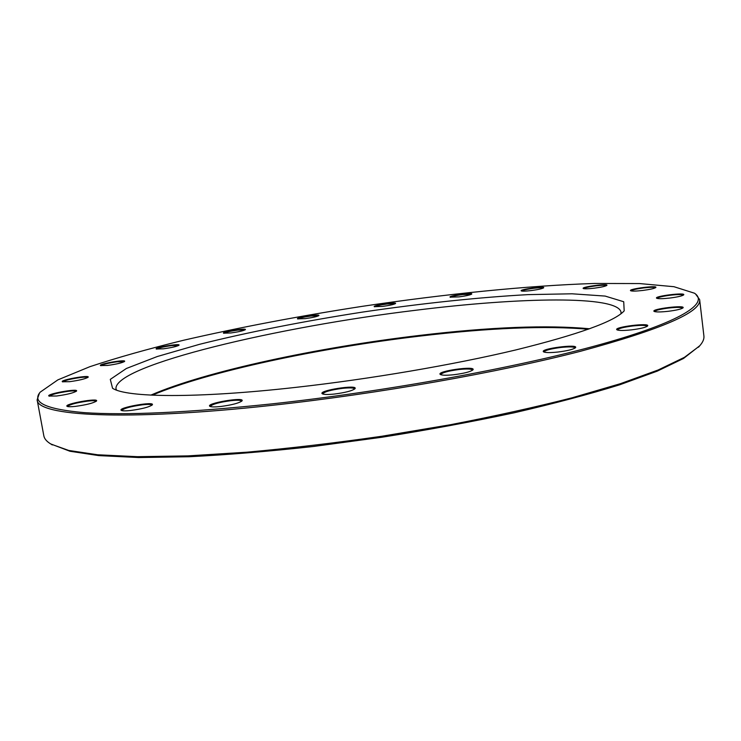 <?xml version="1.0" encoding="UTF-8"?>
<svg xmlns="http://www.w3.org/2000/svg" width="741" height="741" viewBox="0 0 741 741"><rect width="100%" height="100%" fill="white"/><g stroke="black" fill="none" stroke-linecap="round" stroke-linejoin="round"><path stroke-width="1.11" d="M37.143 399.788L43.83 435.801C44.367 438.82 46.766 441.599 51.027 444.128L68.728 450.445L97.59 454.77L137.613 456.688L188.029 455.882L247.235 452.167C290.333 448.259 335.08 442.97 381.485 436.301L449.87 424.825C494.201 416.285 534.937 407.272 572.089 397.797L620.486 383.662L658.147 369.991L684.443 357.329L699.485 346.056C702.811 342.379 704.283 339.017 703.904 335.969L699.643 299.596C701.644 311.961 661.963 329.18 580.601 351.253C498.934 372.399 377.252 393.934 271.484 405.392C123.895 421.555 36.763 415.812 37.143 399.788L39.393 393.267M695.642 294.094L699.643 299.596M620.958 313.795L621.041 312.202C617.827 295.159 519.293 297.308 415.923 310.238C279.098 326.614 115.077 364.998 115.948 388.59L116.504 390.081M150.858 395.12C205.887 371.176 318.222 347.372 419.601 335.414C490.329 327.031 547.006 324.817 589.632 328.763M295.742 387.376C195.874 398.602 126.137 397.556 112.549 388.247L110.298 379.383L126.387 368.481L157.296 356.523L199.449 344.343C247.54 332.274 304.134 321.159 362.701 312.063C421.333 303.44 478.686 297.308 528.194 294.622L572.061 293.797L605.128 296.076L623.718 301.735L624.191 310.868C614.65 321.409 578.526 334.432 515.81 349.937C453.816 364.757 369.991 379.096 295.742 387.376M271.651 403.91C386.728 391.443 519.524 367.082 600.488 344.454C681.776 321.742 709.433 303.041 694.437 293.195L673.949 286.702L639.502 283.562L594.541 283.46C527.481 285.628 444.813 294.066 361.84 306.404C298.845 316.138 239.454 327.411 183.675 340.23C148.246 348.881 116.967 357.708 89.856 366.693L57.872 379.874L40.218 392.137C31.418 402.437 46.062 409.264 84.159 412.626C125.813 415.506 188.307 412.607 271.651 403.91M163.381 348.816L156.258 349.002C153.656 347.649 181.008 343.083 178.979 345.213C176.904 346.455 171.699 347.659 163.381 348.816M230.877 332.959L223.55 333.181C221.133 331.903 247.253 327.698 245.354 329.662C243.502 330.773 238.676 331.875 230.877 332.959M305.273 318.621L297.558 318.871C295.242 317.639 320.696 313.684 318.862 315.564C317.194 316.583 312.665 317.602 305.273 318.621M382.56 306.413L374.288 306.691C371.991 305.449 397.361 301.661 395.518 303.514C393.99 304.468 389.673 305.431 382.56 306.413M459.105 296.872L450.111 297.169C447.759 295.881 473.601 292.167 471.711 294.066C470.266 294.983 466.07 295.918 459.105 296.872M531.149 290.574C525.628 291.222 522.331 291.324 521.256 290.889C518.765 289.509 545.654 285.804 543.644 287.804C542.245 288.712 538.077 289.638 531.149 290.574M594.217 288.193C588.15 288.897 584.501 288.99 583.269 288.499C580.564 286.98 609.056 283.201 606.86 285.378C605.462 286.313 601.247 287.258 594.217 288.193M642.734 290.453C636.084 291.204 632.054 291.296 630.637 290.722C627.627 288.999 658.258 285.081 655.794 287.517C654.349 288.518 649.996 289.499 642.734 290.453M669.901 298.039C662.686 298.836 658.277 298.901 656.674 298.234C653.266 296.243 686.435 292.13 683.656 294.899C682.1 296.002 677.515 297.048 669.901 298.039M668.243 311.303C660.602 312.128 655.896 312.156 654.127 311.396C650.227 309.08 686.157 304.681 682.989 307.876C681.266 309.117 676.348 310.266 668.243 311.303M631.527 329.856C623.7 330.681 618.846 330.671 616.975 329.819C612.548 327.142 651.098 322.354 647.532 326.04C645.587 327.476 640.252 328.745 631.527 329.856M557.954 352.031C550.285 352.818 545.515 352.772 543.635 351.873C538.726 348.863 579.369 343.565 575.451 347.733C573.228 349.4 567.393 350.836 557.954 352.031M453.788 374.733C446.628 375.465 442.164 375.391 440.386 374.511C435.143 371.306 476.991 365.378 472.878 369.916C470.322 371.834 463.959 373.436 453.788 374.733M334.413 394.045C327.985 394.694 323.974 394.62 322.381 393.823C317.055 390.637 359.052 384.107 354.93 388.756C352.068 390.877 345.223 392.637 334.413 394.045M220.503 406.513C214.834 407.096 211.315 407.041 209.925 406.346C204.803 403.391 245.864 396.491 241.936 400.964C238.834 403.187 231.692 405.031 220.503 406.513M130.629 410.486C125.618 411.014 122.524 410.986 121.339 410.403C116.633 407.782 155.832 400.862 152.238 404.929C149.052 407.124 141.846 408.976 130.629 410.486M75.443 406.374C70.914 406.865 68.144 406.855 67.125 406.364C62.939 404.104 99.664 397.491 96.469 401.066C93.347 403.104 86.336 404.873 75.443 406.374M56.612 396.009L48.971 396.065C45.294 394.119 79.306 388.015 76.49 391.109C73.572 392.943 66.949 394.573 56.612 396.009M69.682 381.68L62.429 381.782C59.206 380.096 90.597 374.557 88.114 377.234C85.474 378.855 79.333 380.328 69.682 381.68M107.63 365.424L100.535 365.572C97.673 364.081 126.804 359.07 124.581 361.432C122.237 362.84 116.578 364.174 107.63 365.424M699.8 345.704L683.508 358.477L657.276 371.13L619.726 384.783C589.29 394.231 554.064 403.576 514.05 412.82C471.887 421.805 427.752 429.965 381.634 437.283L313.193 446.508C268.501 451.426 227.079 454.835 188.927 456.752L138.669 457.54L98.766 455.604L69.969 451.26L50.62 443.887M588.289 329.245C545.478 325.586 489.338 327.874 419.869 336.099C319.436 347.937 208.369 371.361 152.285 395.185M124.247 361.691L117.282 361.756C108.297 363.034 102.851 364.35 100.943 365.711M76.147 391.396C75.721 390.803 73.192 390.757 68.561 391.267C57.817 392.795 51.425 394.444 49.388 396.213M96.135 401.363L96.135 401.363C95.746 400.631 92.986 400.538 87.846 401.094C76.277 402.724 69.506 404.54 67.551 406.522L67.551 406.522M151.914 405.234L151.905 405.188C151.451 404.327 148.357 404.197 142.624 404.79C130.611 406.466 123.654 408.384 121.746 410.533L121.756 410.57M241.612 401.27L241.603 401.177C241.047 400.168 237.528 399.992 231.035 400.649C218.956 402.307 212.056 404.243 210.314 406.448L210.342 406.531M354.606 389.062L354.606 388.951C353.92 387.812 349.919 387.599 342.601 388.34C330.856 389.914 324.243 391.767 322.752 393.906L322.78 394.008M472.545 370.213L472.545 370.111C471.73 368.898 467.293 368.685 459.235 369.49C448.157 370.963 441.997 372.658 440.756 374.603L440.784 374.705M575.118 348.029L575.109 347.955C574.192 346.76 569.477 346.584 560.965 347.446C550.702 348.789 545.052 350.308 544.024 352.003L544.033 352.068M647.18 326.327L647.18 326.299C646.217 325.188 641.437 325.077 632.86 325.957C623.422 327.198 618.263 328.541 617.373 329.986L617.383 330.014M682.628 308.154C681.637 307.182 677.015 307.135 668.78 308.015C660.12 309.145 655.377 310.34 654.535 311.581M683.295 295.168C682.266 294.362 677.95 294.372 670.364 295.205C662.417 296.252 657.989 297.326 657.082 298.41M655.442 287.767C654.423 287.11 650.487 287.156 643.642 287.925C636.223 288.916 632.027 289.907 631.036 290.88M606.518 285.618C605.545 285.063 601.998 285.137 595.847 285.85C588.789 286.795 584.732 287.73 583.667 288.647M543.301 288.045C542.403 287.564 539.198 287.656 533.677 288.295C526.805 289.231 522.794 290.139 521.645 291.028M471.369 294.307L462.634 294.566C455.789 295.502 451.751 296.419 450.5 297.308M395.185 303.754L387.154 303.995C380.189 304.959 376.03 305.903 374.677 306.82M318.528 315.805L311.025 316.018C303.782 317.028 299.429 318.019 297.956 319M245.021 329.912L237.87 330.088C230.201 331.162 225.56 332.237 223.939 333.302M178.646 345.463L171.68 345.593C163.428 346.751 158.417 347.937 156.657 349.131M87.781 377.512C87.308 377.012 84.919 377.012 80.612 377.493C70.775 378.892 64.847 380.365 62.846 381.921M698.531 347.196L699.485 346.056M52.278 444.933L51.027 444.128"/></g></svg>
